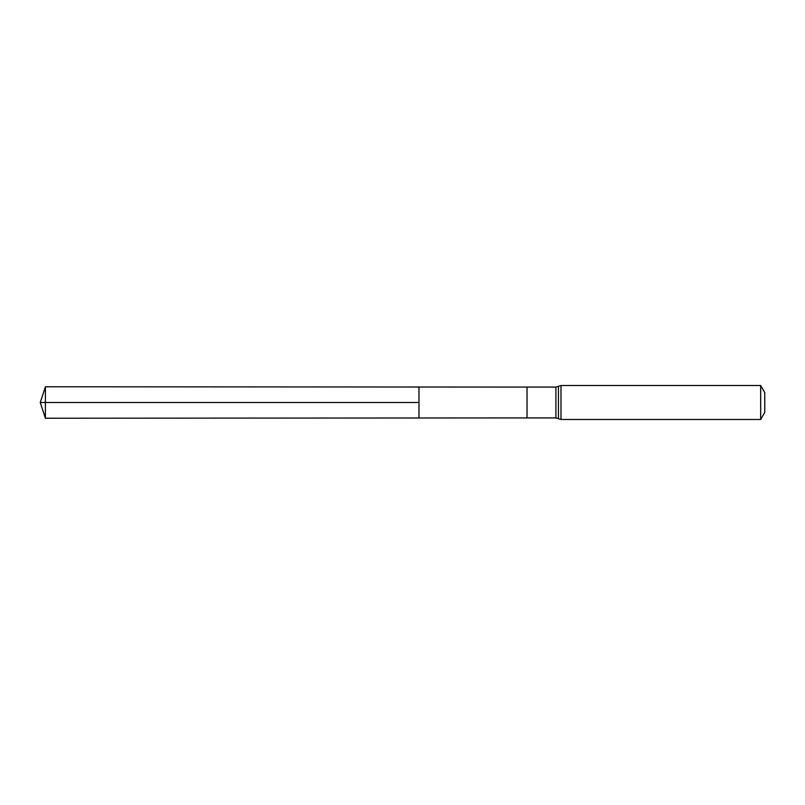 <?xml version="1.0" encoding="UTF-8"?>
<svg xmlns="http://www.w3.org/2000/svg" width="805" height="805" viewBox="0 0 805 805"><rect width="100%" height="100%" fill="white"/><g stroke="black" fill="none" stroke-linecap="round" stroke-linejoin="round"><path stroke-width="1.21" d="M418.972 402.5L418.972 387.014L45.402 386.772L45.402 418.228L418.972 417.986L418.972 387.014L527.023 387.074L527.023 417.926L418.972 417.986L418.972 402.5M760.665 385.525L760.665 419.475L764.75 412.401L764.75 392.599L760.665 385.525L560.984 385.525L555.903 387.074L555.903 417.926L527.023 417.926M45.402 418.228L40.25 402.5L418.972 402.5L45.402 402.5M760.665 419.475L560.984 419.475L560.984 385.525M560.984 419.475L558.449 418.701L558.449 386.299M527.023 387.074L555.903 387.074M558.449 418.701L555.903 417.926M40.25 402.5L45.402 386.772"/></g></svg>
